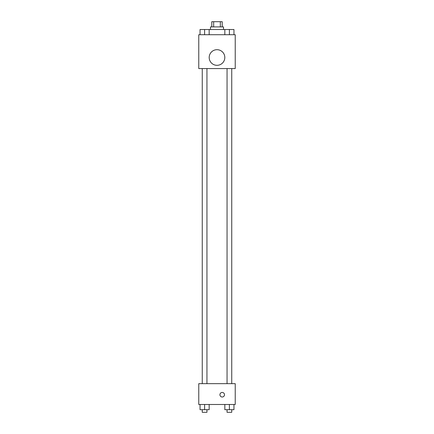 <?xml version="1.0" encoding="UTF-8"?>
<svg xmlns="http://www.w3.org/2000/svg" width="434" height="434" viewBox="0 0 434 434"><rect width="100%" height="100%" fill="white"/><g stroke="black" fill="none" stroke-linecap="round" stroke-linejoin="round"><path stroke-width="0.65" d="M213.658 26.908L213.658 21.7L211.792 21.7L211.792 26.908M213.658 21.7L222.208 21.7L222.208 26.908M220.342 26.908L220.342 21.7M210.49 29.512L210.49 26.908L223.51 26.908L223.51 29.512M224.839 34.72L224.839 29.512L200.047 29.512L200.047 34.72M198.772 34.72L235.228 34.72L235.228 68.572L198.772 68.572L198.772 34.72M217 65.317A7.812 7.812 0 0 1 210.235 53.599A7.812 7.812 0 0 1 223.765 53.599A7.812 7.812 0 0 1 217 65.317M198.772 383.656L235.228 383.656L235.228 404.488L198.772 404.488L198.772 383.656M222.208 397.001A2.279 2.279 0 0 1 220.233 393.584A2.279 2.279 0 0 1 224.183 393.584A2.279 2.279 0 0 1 222.208 397.001M224.839 404.488L224.839 409.696L233.953 409.696L233.953 404.488L233.953 409.696M229.396 409.696L229.396 404.488M231.74 409.696L231.74 412.3L227.053 412.3L227.053 409.696M200.047 404.488L200.047 409.696L209.161 409.696L209.161 404.488L209.161 409.696M204.604 409.696L204.604 404.488M206.947 409.696L206.947 412.3L202.26 412.3L202.26 409.696M224.839 29.512L233.953 29.512L233.953 34.72L233.953 29.512M229.396 34.72L229.396 29.512M231.74 29.512L227.053 29.512M204.604 34.72L204.604 29.512M209.161 34.72L209.161 29.512L209.161 34.72M206.947 29.512L202.26 29.512M227.053 68.572L227.053 383.656M231.74 68.572L231.74 383.656M206.947 383.656L206.947 68.572M202.26 383.656L202.26 68.572"/></g></svg>
